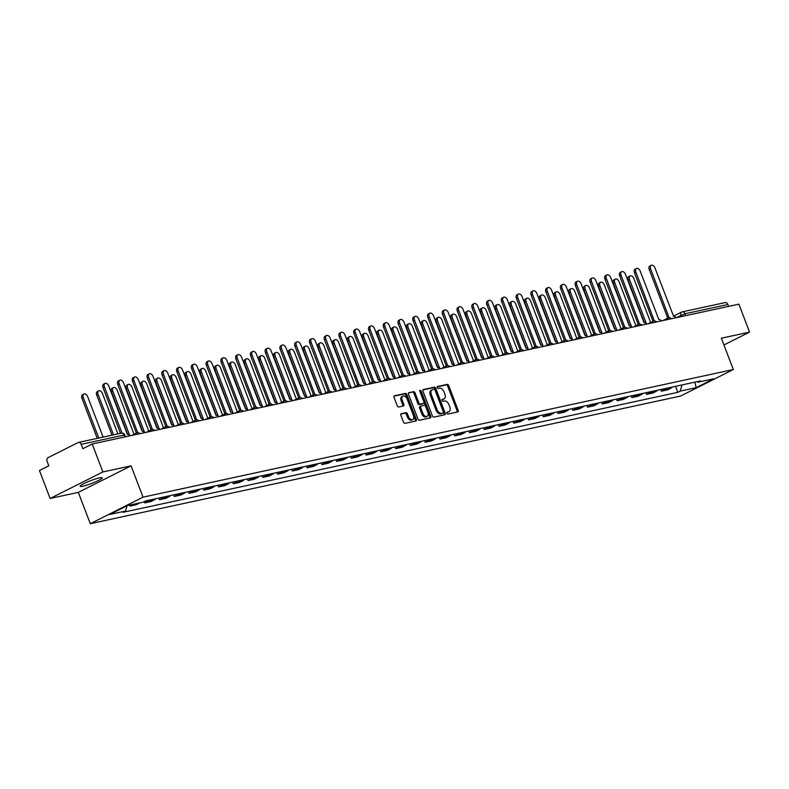 <?xml version="1.0" encoding="UTF-8"?>
<svg xmlns="http://www.w3.org/2000/svg" width="789" height="789" viewBox="0 0 789 789"><rect width="100%" height="100%" fill="white"/><g stroke="black" fill="none" stroke-linecap="round" stroke-linejoin="round"><path stroke-width="1.18" d="M446.89 413.258A1.045 0.651 63.3 0 0 447.915 414.087L457.778 411.947A1.489 0.937 63.3 0 0 457.926 411.897A1.489 0.937 63.3 0 0 458.182 410.369L448.704 385.555A1.489 0.937 63.3 0 0 447.255 384.371L437.382 386.511A1.045 0.651 63.3 0 0 438.122 388.444L439.394 388.168A4.764 2.978 63.3 0 1 444.059 391.936L444.848 393.997A4.764 2.978 63.3 0 1 444.01 398.899A4.764 2.978 63.3 0 1 443.556 399.056L442.284 399.333A1.045 0.651 63.3 0 0 443.014 401.266L444.296 400.99A4.764 2.978 63.3 0 1 448.951 404.757L449.74 406.828A4.764 2.978 63.3 0 1 448.911 411.72A4.764 2.978 63.3 0 1 448.458 411.878L447.176 412.154A1.045 0.651 63.3 0 0 446.89 413.258M82.934 486.182A11.815 1.47 159.1 0 0 95.361 481.921A11.815 1.47 159.1 0 0 102.215 477.828A11.815 1.47 159.1 0 0 99.394 477.897A11.815 1.47 159.1 0 0 86.977 482.158A11.815 1.47 159.1 0 0 80.123 486.261A11.815 1.47 159.1 0 0 82.934 486.182M401.266 413.653A1.489 0.937 63.3 0 0 401.128 413.702A1.489 0.937 63.3 0 0 400.861 415.231L403.524 422.194A1.489 0.937 63.3 0 0 404.974 423.368L415.941 421.001A1.489 0.937 63.3 0 0 416.079 420.951A1.489 0.937 63.3 0 0 416.345 419.423L406.868 394.599A1.489 0.937 63.3 0 0 405.408 393.425L394.451 395.792A1.489 0.937 63.3 0 0 394.303 395.841A1.489 0.937 63.3 0 0 394.046 397.37L397.262 405.783A1.489 0.937 63.3 0 0 398.711 406.966L403.406 405.95A1.489 0.937 63.3 0 0 403.544 405.901A1.489 0.937 63.3 0 0 403.81 404.372L402.212 400.201A3.975 2.495 63.3 0 1 402.913 396.108A3.975 2.495 63.3 0 1 407.183 399.126L413.426 415.458A3.975 2.495 63.3 0 1 412.726 419.551A3.975 2.495 63.3 0 1 408.455 416.533L407.41 413.811A1.489 0.937 63.3 0 0 405.96 412.637L400.999 413.781M143.036 497.169L131.082 465.845L102.876 471.95L92.205 444L738.879 304.15L749.55 332.11L721.353 338.205L733.316 369.528L143.036 497.169L90.281 523.699L680.562 396.058L733.316 369.528M432.411 415.941A1.489 0.937 63.3 0 0 433.861 417.125L444.828 414.758A1.489 0.937 63.3 0 0 444.966 414.698A1.489 0.937 63.3 0 0 445.223 413.17L435.755 388.356A1.489 0.937 63.3 0 0 434.295 387.182L423.338 389.549A1.489 0.937 63.3 0 0 423.19 389.598A1.489 0.937 63.3 0 0 422.934 391.127L432.411 415.941M430.38 417.874L419.423 420.251A1.489 0.937 63.3 0 1 417.963 419.067L408.485 394.253A1.489 0.937 63.3 0 1 408.751 392.725A1.489 0.937 63.3 0 1 408.889 392.675L413.584 391.66A1.489 0.937 63.3 0 1 415.034 392.833L418.88 402.903A1.489 0.937 63.3 0 0 420.34 404.076L423.446 403.406A1.489 0.937 63.3 0 0 423.594 403.357A1.489 0.937 63.3 0 0 423.851 401.828L419.847 391.344A1.045 0.651 63.3 0 1 421.148 391.068L430.784 416.296A1.489 0.937 63.3 0 1 430.528 417.825A1.489 0.937 63.3 0 1 430.38 417.874M102.876 471.95L50.121 498.47L39.45 470.52L48.79 465.826L47.123 461.476A3.028 2.328 -102.2 0 1 48.159 457.6L78.022 442.59A3.028 2.328 -102.2 0 1 78.456 442.432L121.319 433.171A3.028 2.328 77.8 0 1 124.07 435.064L81.208 444.335A3.028 2.328 -102.2 0 0 78.456 442.432M50.121 498.47L78.318 492.375L90.281 523.699M92.205 444L82.865 448.694L81.208 444.335M724.696 302.749A3.028 2.328 77.8 0 1 725.121 302.591A3.028 2.328 77.8 0 1 727.872 304.495L685.01 313.766L676.025 317.74A3.028 1.903 63.3 0 0 673.609 316.369L654.959 267.944A3.481 2.18 63.3 0 0 651.221 265.301A3.481 2.18 63.3 0 0 650.609 268.881L668.973 317.375A3.028 1.903 63.3 0 0 668.687 317.474A3.028 1.903 63.3 0 0 668.145 317.987M728.592 306.379L727.872 304.495M723.937 344.98L749.55 332.11M666.074 388.375A6.973 5.365 77.8 0 1 664.594 389.559L670.837 388.208A6.973 5.365 -102.2 0 0 672.317 387.024M670.837 388.208L667.622 389.825L661.379 391.176L660.748 389.529M664.594 389.559L661.379 391.176M645.984 392.715L646.615 394.372L652.858 393.021L656.083 391.403A6.973 5.365 -102.2 0 0 657.562 390.22M651.31 391.571A6.973 5.365 77.8 0 1 649.84 392.754L646.615 394.372M631.23 395.91L631.851 397.567L638.104 396.216L641.319 394.599A6.973 5.365 -102.2 0 0 642.798 393.405M636.555 394.756A6.973 5.365 77.8 0 1 635.076 395.94L631.851 397.567M616.465 399.106L617.097 400.753L623.34 399.402L626.555 397.784A6.973 5.365 -102.2 0 0 628.034 396.601M621.791 397.952A6.973 5.365 77.8 0 1 620.312 399.135L617.097 400.753M601.701 402.291L602.332 403.948L608.575 402.597L611.8 400.98A6.973 5.365 -102.2 0 0 613.27 399.796M607.027 401.147A6.973 5.365 77.8 0 1 605.548 402.331L602.332 403.948M586.937 405.487L587.568 407.144L593.821 405.793L597.036 404.175A6.973 5.365 -102.2 0 0 598.516 402.982M592.263 404.333A6.973 5.365 77.8 0 1 590.793 405.516L587.568 407.144M572.183 408.682L572.814 410.329L579.057 408.978L582.272 407.361A6.973 5.365 -102.2 0 0 583.752 406.177M577.509 407.528A6.973 5.365 77.8 0 1 576.029 408.712L572.814 410.329M557.419 411.868L558.05 413.525L564.293 412.174L567.508 410.556A6.973 5.365 -102.2 0 0 568.987 409.373M562.744 410.724A6.973 5.365 77.8 0 1 561.265 411.907L558.05 413.525M542.654 415.063L543.286 416.72L549.529 415.369L552.754 413.752A6.973 5.365 -102.2 0 0 554.223 412.558M547.98 413.909A6.973 5.365 77.8 0 1 546.501 415.093L543.286 416.72M527.89 418.259L528.522 419.906L534.774 418.555L537.99 416.937A6.973 5.365 -102.2 0 0 539.469 415.754M533.216 417.105A6.973 5.365 77.8 0 1 531.747 418.288L528.522 419.906M513.136 421.454L513.767 423.101L520.01 421.75L523.225 420.133A6.973 5.365 -102.2 0 0 524.705 418.949M518.462 420.3A6.973 5.365 77.8 0 1 516.982 421.484L513.767 423.101M498.372 424.64L499.003 426.297L505.246 424.946L508.461 423.328A6.973 5.365 -102.2 0 0 509.941 422.135M503.698 423.486A6.973 5.365 77.8 0 1 502.218 424.669L499.003 426.297M483.608 427.835L484.239 429.482L490.482 428.131L493.707 426.514A6.973 5.365 -102.2 0 0 495.176 425.33M488.933 426.681A6.973 5.365 77.8 0 1 487.454 427.865L484.239 429.482M468.844 431.031L469.475 432.678L475.728 431.327L478.943 429.709A6.973 5.365 -102.2 0 0 480.422 428.526M474.179 429.877A6.973 5.365 77.8 0 1 472.7 431.06L469.475 432.678M454.089 434.216L454.72 435.873L460.963 434.522L464.179 432.905A6.973 5.365 -102.2 0 0 465.658 431.711M459.415 433.062A6.973 5.365 77.8 0 1 457.936 434.256L454.72 435.873M439.325 437.412L439.956 439.059L446.199 437.708L449.414 436.09A6.973 5.365 -102.2 0 0 450.894 434.907M444.651 436.258A6.973 5.365 77.8 0 1 443.171 437.441L439.956 439.059M424.561 440.607L425.192 442.254L431.435 440.903L434.66 439.286A6.973 5.365 -102.2 0 0 436.139 438.102M429.887 439.453A6.973 5.365 77.8 0 1 428.407 440.637L425.192 442.254M409.797 443.793L410.428 445.45L416.681 444.099L419.896 442.481A6.973 5.365 -102.2 0 0 421.375 441.288M415.132 442.639A6.973 5.365 77.8 0 1 413.653 443.832L410.428 445.45M395.042 446.988L395.674 448.635L401.917 447.284L405.132 445.667A6.973 5.365 -102.2 0 0 406.611 444.483M400.368 445.834A6.973 5.365 77.8 0 1 398.889 447.018L395.674 448.635M380.278 450.184L380.909 451.831L387.152 450.48L390.368 448.862A6.973 5.365 -102.2 0 0 391.847 447.679M385.604 449.03A6.973 5.365 77.8 0 1 384.125 450.213L380.909 451.831M365.514 453.369L366.145 455.026L372.388 453.675L375.613 452.058A6.973 5.365 -102.2 0 0 377.093 450.864M370.84 452.215A6.973 5.365 77.8 0 1 369.36 453.409L366.145 455.026M350.76 456.565L351.381 458.212L357.634 456.861L360.849 455.243A6.973 5.365 -102.2 0 0 362.329 454.06M356.086 455.411A6.973 5.365 77.8 0 1 354.606 456.594L351.381 458.212M335.996 459.76L336.627 461.407L342.87 460.056L346.085 458.439A6.973 5.365 -102.2 0 0 347.564 457.255M341.321 458.606A6.973 5.365 77.8 0 1 339.842 459.79L336.627 461.407M321.231 462.946L321.863 464.603L328.106 463.251L331.331 461.634A6.973 5.365 -102.2 0 0 332.8 460.441M326.557 461.792A6.973 5.365 77.8 0 1 325.078 462.985L321.863 464.603M306.467 466.141L307.099 467.788L313.341 466.437L316.567 464.82A6.973 5.365 -102.2 0 0 318.046 463.636M311.793 464.987A6.973 5.365 77.8 0 1 310.324 466.171L307.099 467.788M291.713 469.337L292.344 470.984L298.587 469.633L301.802 468.015A6.973 5.365 -102.2 0 0 303.282 466.832M297.039 468.183A6.973 5.365 77.8 0 1 295.559 469.366L292.344 470.984M276.949 472.522L277.58 474.179L283.823 472.828L287.038 471.211A6.973 5.365 -102.2 0 0 288.518 470.027M282.275 471.368A6.973 5.365 77.8 0 1 280.795 472.562L277.58 474.179M262.185 475.718L262.816 477.365L269.059 476.014L272.284 474.396A6.973 5.365 -102.2 0 0 273.753 473.213M267.51 474.564A6.973 5.365 77.8 0 1 266.031 475.747L262.816 477.365M247.421 478.913L248.052 480.56L254.305 479.209L257.52 477.592A6.973 5.365 -102.2 0 0 258.999 476.408M252.746 477.759A6.973 5.365 77.8 0 1 251.277 478.943L248.052 480.56M232.666 482.099L233.297 483.756L239.54 482.404L242.756 480.787A6.973 5.365 -102.2 0 0 244.235 479.604M237.992 480.945A6.973 5.365 77.8 0 1 236.513 482.138L233.297 483.756M217.902 485.294L218.533 486.941L224.776 485.59L227.991 483.973A6.973 5.365 -102.2 0 0 229.471 482.789M223.228 484.14A6.973 5.365 77.8 0 1 221.748 485.324L218.533 486.941M203.138 488.49L203.769 490.137L210.012 488.786L213.237 487.168A6.973 5.365 -102.2 0 0 214.707 485.985M208.464 487.336A6.973 5.365 77.8 0 1 206.984 488.519L203.769 490.137M188.374 491.675L189.005 493.332L195.258 491.981L198.473 490.363A6.973 5.365 -102.2 0 0 199.952 489.18M193.7 490.521A6.973 5.365 77.8 0 1 192.23 491.715L189.005 493.332M173.619 494.871L174.251 496.518L180.494 495.167L183.709 493.549A6.973 5.365 -102.2 0 0 185.188 492.366M178.945 493.717A6.973 5.365 77.8 0 1 177.466 494.9L174.251 496.518M158.855 498.066L159.486 499.713L165.729 498.362L168.945 496.745A6.973 5.365 -102.2 0 0 170.424 495.561M164.181 496.912A6.973 5.365 77.8 0 1 162.702 498.096L159.486 499.713M144.249 501.666L144.722 502.909L150.965 501.557L154.19 499.94A6.973 5.365 -102.2 0 0 155.67 498.756M149.417 500.098A6.973 5.365 77.8 0 1 147.938 501.291L144.722 502.909M129.583 505.098L129.958 506.094L136.211 504.743L139.426 503.126A6.973 5.365 -102.2 0 0 139.85 502.879M133.607 504.23A6.973 5.365 77.8 0 1 133.183 504.477L129.958 506.094M697.081 381.669L698.009 382.182L713.907 378.74L696.184 387.655L680.286 391.097L681.933 384.943M126.999 505.779L125.589 511.045L123.104 512.298L677.8 392.34L680.286 391.097M125.589 511.045L109.691 514.487L127.414 505.571L143.312 502.129L145.797 500.887L700.484 380.929L698.009 382.182M131.082 465.845L78.318 492.375M675.512 386.334L677.8 392.34M696.184 387.655L694.823 382.162M446.821 412.529L447.402 412.41A4.764 2.978 63.3 0 0 447.856 412.252L448.911 411.72M444.01 398.899L442.954 399.431A4.764 2.978 63.3 0 1 442.501 399.589L441.929 399.707M457.176 412.085A1.489 0.937 63.3 0 0 457.127 410.901L447.649 386.087A1.489 0.937 63.3 0 0 446.199 384.904L437.037 386.886M444.227 414.886A1.489 0.937 63.3 0 0 444.168 413.702L434.7 388.888A1.489 0.937 63.3 0 0 433.24 387.705L422.884 389.953M443.063 413.041A1.045 0.651 63.3 0 0 443.349 411.937L435.025 390.151A1.045 0.651 63.3 0 0 434.009 389.332L432.668 389.618A4.764 2.978 63.3 0 0 432.214 389.776A4.764 2.978 63.3 0 0 431.376 394.678L437.067 409.57A4.764 2.978 63.3 0 0 441.722 413.337L443.063 413.041L442.008 413.574A1.045 0.651 63.3 0 0 442.195 413.475M431.613 390.151A4.764 2.978 63.3 0 0 431.159 390.308A4.764 2.978 63.3 0 0 430.321 395.21L431.376 394.678M442.008 413.574L440.666 413.87A4.764 2.978 63.3 0 1 436.011 410.093L430.321 395.21M408.436 393.07L413.584 391.66M422.657 403.8A1.489 0.937 63.3 0 1 422.539 403.889A1.489 0.937 63.3 0 1 422.391 403.938L419.284 404.609A1.489 0.937 63.3 0 1 417.825 403.426L413.978 393.366A1.489 0.937 63.3 0 0 412.529 392.192M429.778 418.002A1.489 0.937 63.3 0 0 429.729 416.829L420.093 391.6A1.045 0.651 63.3 0 0 419.768 391.078M422.865 413.347A3.975 2.495 63.3 0 0 427.145 416.365A3.975 2.495 63.3 0 0 427.835 412.272L425.636 406.513A1.489 0.937 63.3 0 0 424.186 405.339L421.07 406.01A1.489 0.937 63.3 0 0 420.931 406.059A1.489 0.937 63.3 0 0 420.675 407.588L422.865 413.347L421.809 413.87A3.975 2.495 63.3 0 0 426.09 416.888L427.145 416.365M420.803 406.138L420.014 406.542A1.489 0.937 63.3 0 0 419.876 406.591A1.489 0.937 63.3 0 0 419.62 408.12L420.675 407.588M421.809 413.87L419.62 408.12M412.726 419.551L411.671 420.083A3.975 2.495 63.3 0 1 407.4 417.065L406.355 414.343A1.489 0.937 63.3 0 0 404.905 413.17L400.812 414.047M402.913 396.108L401.857 396.64A3.975 2.495 63.3 0 0 401.157 400.733L402.212 400.201M402.804 406.079A1.489 0.937 63.3 0 0 402.755 404.895L401.157 400.733M415.339 421.129A1.489 0.937 63.3 0 0 415.29 419.955L405.812 395.131A1.489 0.937 63.3 0 0 404.353 393.958L393.997 396.196M650.659 322.533L633.863 278.556A3.481 2.18 63.3 0 0 630.115 275.913A3.481 2.18 63.3 0 0 629.504 279.493L646.546 324.121M644.376 322.731L628.133 280.184A3.481 2.18 -116.7 0 1 628.744 276.604L630.115 275.913M666.794 318.648A3.028 1.903 -116.7 0 1 667.307 318.164A3.028 1.903 -116.7 0 1 667.602 318.066M667.711 317.967L649.239 269.572A3.481 2.18 -116.7 0 1 649.85 265.992L651.221 265.301M635.895 325.729L619.099 281.742A3.481 2.18 63.3 0 0 615.351 279.099A3.481 2.18 63.3 0 0 614.749 282.689L631.782 327.307M629.622 325.916L613.369 283.379A3.481 2.18 -116.7 0 1 613.98 279.789L615.351 279.099M621.13 328.914L604.335 284.937A3.481 2.18 63.3 0 0 600.597 282.294A3.481 2.18 63.3 0 0 599.985 285.874L617.028 330.502M614.858 329.112L598.614 286.565A3.481 2.18 -116.7 0 1 599.226 282.985L600.597 282.294M661.271 320.936A3.028 1.903 63.3 0 0 658.845 319.565L640.204 271.13A3.481 2.18 63.3 0 0 636.457 268.487A3.481 2.18 63.3 0 0 635.845 272.077L654.209 320.571A3.028 1.903 63.3 0 0 653.923 320.669A3.028 1.903 63.3 0 0 653.391 321.182M652.03 321.843A3.028 1.903 -116.7 0 1 652.552 321.36A3.028 1.903 -116.7 0 1 652.838 321.261M652.957 321.153L634.474 272.767A3.481 2.18 -116.7 0 1 635.086 269.177L636.457 268.487M646.507 324.131A3.028 1.903 63.3 0 0 644.08 322.76L625.44 274.325A3.481 2.18 63.3 0 0 621.693 271.682A3.481 2.18 63.3 0 0 621.081 275.272L639.445 323.756A3.028 1.903 63.3 0 0 639.159 323.865A3.028 1.903 63.3 0 0 638.626 324.368M637.275 325.029A3.028 1.903 -116.7 0 1 637.788 324.545A3.028 1.903 -116.7 0 1 638.074 324.447M638.193 324.348L619.71 275.963A3.481 2.18 -116.7 0 1 620.322 272.373L621.693 271.682M606.366 332.11L589.57 288.133A3.481 2.18 63.3 0 0 585.832 285.49A3.481 2.18 63.3 0 0 585.221 289.07L602.263 333.698M600.094 332.307L583.85 289.76A3.481 2.18 -116.7 0 1 584.462 286.18L585.832 285.49M591.612 335.305L574.816 291.319A3.481 2.18 63.3 0 0 571.068 288.675A3.481 2.18 63.3 0 0 570.457 292.265L587.499 336.883M585.33 335.493L569.086 292.956A3.481 2.18 -116.7 0 1 569.697 289.366L571.068 288.675M576.848 338.491L560.052 294.514A3.481 2.18 63.3 0 0 556.314 291.871A3.481 2.18 63.3 0 0 555.703 295.451L572.735 340.079M570.575 338.688L554.332 296.141A3.481 2.18 -116.7 0 1 554.933 292.561L556.314 291.871M631.742 327.317A3.028 1.903 63.3 0 0 629.326 325.946L610.676 277.521A3.481 2.18 63.3 0 0 606.938 274.878A3.481 2.18 63.3 0 0 606.327 278.458L624.691 326.952A3.028 1.903 63.3 0 0 624.395 327.05A3.028 1.903 63.3 0 0 623.862 327.563A3.028 1.903 -116.7 0 0 623.566 327.691L618.704 330.137M622.511 328.224A3.028 1.903 -116.7 0 1 623.024 327.741A3.028 1.903 -116.7 0 1 623.32 327.642M623.428 327.543L604.956 279.148A3.481 2.18 -116.7 0 1 605.567 275.568L606.938 274.878M616.988 330.512A3.028 1.903 63.3 0 0 614.562 329.141L595.912 280.706A3.481 2.18 63.3 0 0 592.174 278.063A3.481 2.18 63.3 0 0 591.563 281.653L609.927 330.147A3.028 1.903 63.3 0 0 609.641 330.246A3.028 1.903 63.3 0 0 609.108 330.759M607.747 331.419A3.028 1.903 -116.7 0 1 608.27 330.936A3.028 1.903 -116.7 0 1 608.556 330.838M608.664 330.729L590.192 282.344A3.481 2.18 -116.7 0 1 590.803 278.754L592.174 278.063M602.224 333.708A3.028 1.903 63.3 0 0 599.798 332.337L581.158 283.902A3.481 2.18 63.3 0 0 577.41 281.259A3.481 2.18 63.3 0 0 576.798 284.849L595.162 333.333A3.028 1.903 63.3 0 0 594.876 333.441A3.028 1.903 63.3 0 0 594.344 333.944M592.983 334.605A3.028 1.903 -116.7 0 1 593.506 334.122A3.028 1.903 -116.7 0 1 593.792 334.023M593.91 333.925L575.428 285.539A3.481 2.18 -116.7 0 1 576.039 281.949L577.41 281.259M562.084 341.686L545.288 297.709A3.481 2.18 63.3 0 0 541.55 295.066A3.481 2.18 63.3 0 0 540.938 298.646L557.981 343.274M555.811 341.884L539.568 299.337A3.481 2.18 -116.7 0 1 540.179 295.757L541.55 295.066M587.46 336.893A3.028 1.903 63.3 0 0 585.043 335.522L566.394 287.097A3.481 2.18 63.3 0 0 562.646 284.454A3.481 2.18 63.3 0 0 562.034 288.034L580.398 336.528A3.028 1.903 63.3 0 0 580.112 336.627A3.028 1.903 63.3 0 0 579.58 337.14A3.028 1.903 -116.7 0 0 579.284 337.268L574.412 339.714M578.229 337.8A3.028 1.903 -116.7 0 1 578.741 337.317A3.028 1.903 -116.7 0 1 579.027 337.219M579.146 337.12L560.663 288.725A3.481 2.18 -116.7 0 1 561.275 285.145L562.646 284.454M547.319 344.882L530.524 300.895A3.481 2.18 63.3 0 0 526.786 298.252A3.481 2.18 63.3 0 0 526.174 301.842L543.217 346.46M541.047 345.069L524.803 302.532A3.481 2.18 -116.7 0 1 525.415 298.942L526.786 298.252M572.696 340.089A3.028 1.903 63.3 0 0 570.279 338.718L551.629 290.283A3.481 2.18 63.3 0 0 547.891 287.64A3.481 2.18 63.3 0 0 547.28 291.23L565.644 339.724A3.028 1.903 63.3 0 0 565.348 339.822A3.028 1.903 63.3 0 0 564.816 340.335A3.028 1.903 -116.7 0 0 564.52 340.463L559.657 342.909M563.464 340.996A3.028 1.903 -116.7 0 1 563.977 340.513A3.028 1.903 -116.7 0 1 564.273 340.414M564.382 340.306L545.909 291.92A3.481 2.18 -116.7 0 1 546.521 288.33L547.891 287.64M532.565 348.067L515.769 304.09A3.481 2.18 63.3 0 0 512.022 301.447A3.481 2.18 63.3 0 0 511.41 305.027L528.452 349.655A3.028 1.903 63.3 0 0 525.997 348.294L507.347 299.869A3.481 2.18 63.3 0 0 503.599 297.226A3.481 2.18 63.3 0 0 502.997 300.806L521.351 349.3A3.028 1.903 63.3 0 0 521.065 349.399A3.028 1.903 63.3 0 0 520.533 349.912A3.028 1.903 -116.7 0 0 520.237 350.04L515.365 352.486M526.283 348.265L510.039 305.718A3.481 2.18 -116.7 0 1 510.651 302.138L512.022 301.447M557.941 343.284A3.028 1.903 63.3 0 0 555.515 341.913L536.865 293.478A3.481 2.18 63.3 0 0 533.127 290.835A3.481 2.18 63.3 0 0 532.516 294.425L550.88 342.909A3.028 1.903 63.3 0 0 550.594 343.018A3.028 1.903 63.3 0 0 550.061 343.521M548.7 344.182A3.028 1.903 -116.7 0 1 549.223 343.698A3.028 1.903 -116.7 0 1 549.509 343.6M549.627 343.501L531.145 295.116A3.481 2.18 -116.7 0 1 531.756 291.526L533.127 290.835M517.801 351.263L501.005 307.286A3.481 2.18 63.3 0 0 497.267 304.643A3.481 2.18 63.3 0 0 496.656 308.223L513.688 352.851M511.528 351.46L495.285 308.913A3.481 2.18 -116.7 0 1 495.887 305.333L497.267 304.643M543.177 346.47A3.028 1.903 63.3 0 0 540.751 345.099L522.111 296.674A3.481 2.18 63.3 0 0 518.363 294.031A3.481 2.18 63.3 0 0 517.752 297.611L536.116 346.105A3.028 1.903 63.3 0 0 535.83 346.203A3.028 1.903 63.3 0 0 535.297 346.716M533.946 347.377A3.028 1.903 -116.7 0 1 534.459 346.894A3.028 1.903 -116.7 0 1 534.745 346.795M534.863 346.696L516.381 298.301A3.481 2.18 -116.7 0 1 516.992 294.721L518.363 294.031M503.037 354.458L486.241 310.471A3.481 2.18 63.3 0 0 482.503 307.828A3.481 2.18 63.3 0 0 481.892 311.418L498.934 356.036M496.764 354.646L480.521 312.109A3.481 2.18 -116.7 0 1 481.132 308.519L482.503 307.828M488.273 357.644L471.487 313.667A3.481 2.18 63.3 0 0 467.739 311.024A3.481 2.18 63.3 0 0 467.127 314.614L484.17 359.232A3.028 1.903 63.3 0 0 481.704 357.871L463.064 309.446A3.481 2.18 63.3 0 0 459.316 306.803A3.481 2.18 63.3 0 0 458.705 310.383L477.069 358.877A3.028 1.903 63.3 0 0 476.783 358.975A3.028 1.903 63.3 0 0 476.25 359.488M482 357.841L465.757 315.294A3.481 2.18 -116.7 0 1 466.368 311.714L467.739 311.024M473.518 360.839L456.723 316.862A3.481 2.18 63.3 0 0 452.975 314.219A3.481 2.18 63.3 0 0 452.363 317.799L469.406 362.427M467.246 361.037L450.992 318.49A3.481 2.18 -116.7 0 1 451.604 314.91L452.975 314.219M458.754 364.035L441.958 320.048A3.481 2.18 63.3 0 0 438.22 317.405A3.481 2.18 63.3 0 0 437.609 320.995L454.642 365.623M452.482 364.222L436.238 321.685A3.481 2.18 -116.7 0 1 436.85 318.095L438.22 317.405M443.99 367.23L427.194 323.243A3.481 2.18 63.3 0 0 423.456 320.6A3.481 2.18 63.3 0 0 422.845 324.19L439.887 368.808A3.028 1.903 63.3 0 0 437.422 367.447L418.772 319.022A3.481 2.18 63.3 0 0 415.034 316.379A3.481 2.18 63.3 0 0 414.422 319.959L432.786 368.453A3.028 1.903 63.3 0 0 432.5 368.552A3.028 1.903 63.3 0 0 431.968 369.065M437.717 367.418L421.474 324.871A3.481 2.18 -116.7 0 1 422.085 321.291L423.456 320.6M429.226 370.416L412.44 326.439A3.481 2.18 63.3 0 0 408.692 323.796A3.481 2.18 63.3 0 0 408.081 327.376L425.123 372.004M422.953 370.613L406.71 328.066A3.481 2.18 -116.7 0 1 407.321 324.486L408.692 323.796M519.182 350.572A3.028 1.903 -116.7 0 1 519.695 350.089A3.028 1.903 -116.7 0 1 519.981 349.991M520.099 349.882L501.617 301.497A3.481 2.18 -116.7 0 1 502.228 297.907L503.599 297.226M513.649 352.861A3.028 1.903 63.3 0 0 511.233 351.49L492.583 303.055A3.481 2.18 63.3 0 0 488.845 300.412A3.481 2.18 63.3 0 0 488.233 304.002L506.597 352.486A3.028 1.903 63.3 0 0 506.301 352.594A3.028 1.903 63.3 0 0 505.769 353.097M504.418 353.758A3.028 1.903 -116.7 0 1 504.93 353.285A3.028 1.903 -116.7 0 1 505.226 353.176M505.335 353.077L486.862 304.692A3.481 2.18 -116.7 0 1 487.474 301.102L488.845 300.412M498.895 356.046A3.028 1.903 63.3 0 0 496.468 354.675L477.818 306.25A3.481 2.18 63.3 0 0 474.081 303.607A3.481 2.18 63.3 0 0 473.469 307.187L491.833 355.681A3.028 1.903 63.3 0 0 491.547 355.78A3.028 1.903 63.3 0 0 491.014 356.293M489.653 356.953A3.028 1.903 -116.7 0 1 490.176 356.47A3.028 1.903 -116.7 0 1 490.462 356.372M490.58 356.273L472.098 307.878A3.481 2.18 -116.7 0 1 472.71 304.298L474.081 303.607M474.899 360.149A3.028 1.903 -116.7 0 1 475.412 359.666A3.028 1.903 -116.7 0 1 475.698 359.567M475.816 359.459L457.334 311.073A3.481 2.18 -116.7 0 1 457.945 307.483L459.316 306.803M469.366 362.437A3.028 1.903 63.3 0 0 466.95 361.066L448.3 312.631A3.481 2.18 63.3 0 0 444.552 309.988A3.481 2.18 63.3 0 0 443.951 313.578L462.305 362.062A3.028 1.903 63.3 0 0 462.019 362.171A3.028 1.903 63.3 0 0 461.486 362.674A3.028 1.903 -116.7 0 0 461.19 362.812L456.328 365.258M460.135 363.334A3.028 1.903 -116.7 0 1 460.648 362.861A3.028 1.903 -116.7 0 1 460.934 362.753M461.052 362.654L442.58 314.269A3.481 2.18 -116.7 0 1 443.181 310.679L444.552 309.988M454.602 365.623A3.028 1.903 63.3 0 0 452.186 364.252L433.536 315.827A3.481 2.18 63.3 0 0 429.798 313.184A3.481 2.18 63.3 0 0 429.186 316.764L447.55 365.258A3.028 1.903 63.3 0 0 447.255 365.356A3.028 1.903 63.3 0 0 446.722 365.869M445.371 366.53A3.028 1.903 -116.7 0 1 445.884 366.047A3.028 1.903 -116.7 0 1 446.179 365.948M446.288 365.849L427.816 317.454A3.481 2.18 -116.7 0 1 428.427 313.874L429.798 313.184M414.472 373.611L397.676 329.624A3.481 2.18 63.3 0 0 393.928 326.981A3.481 2.18 63.3 0 0 393.317 330.571L410.359 375.199M408.199 373.799L391.946 331.262A3.481 2.18 -116.7 0 1 392.557 327.672L393.928 326.981M430.607 369.725A3.028 1.903 -116.7 0 1 431.129 369.242A3.028 1.903 -116.7 0 1 431.415 369.144M431.534 369.035L413.051 320.65A3.481 2.18 -116.7 0 1 413.663 317.06L415.034 316.379M399.707 376.807L382.912 332.82A3.481 2.18 63.3 0 0 379.174 330.177A3.481 2.18 63.3 0 0 378.562 333.767L395.605 378.385M393.435 376.994L377.191 334.447A3.481 2.18 -116.7 0 1 377.803 330.867L379.174 330.177M425.084 372.013A3.028 1.903 63.3 0 0 422.657 370.643L404.017 322.208A3.481 2.18 63.3 0 0 400.27 319.565A3.481 2.18 63.3 0 0 399.658 323.155L418.022 371.639A3.028 1.903 63.3 0 0 417.736 371.747A3.028 1.903 63.3 0 0 417.203 372.25A3.028 1.903 -116.7 0 0 416.908 372.388L412.036 374.834M415.852 372.921A3.028 1.903 -116.7 0 1 416.365 372.438A3.028 1.903 -116.7 0 1 416.651 372.329M416.77 372.23L398.287 323.845A3.481 2.18 -116.7 0 1 398.899 320.255L400.27 319.565M384.943 379.992L368.147 336.015A3.481 2.18 63.3 0 0 364.41 333.372A3.481 2.18 63.3 0 0 363.798 336.952L380.84 381.58M378.671 380.19L362.427 337.643A3.481 2.18 -116.7 0 1 363.039 334.063L364.41 333.372M410.319 375.199A3.028 1.903 63.3 0 0 407.903 373.828L389.253 325.403A3.481 2.18 63.3 0 0 385.515 322.76A3.481 2.18 63.3 0 0 384.904 326.34L403.268 374.834A3.028 1.903 63.3 0 0 402.972 374.933A3.028 1.903 63.3 0 0 402.439 375.446A3.028 1.903 -116.7 0 0 402.143 375.574L397.281 378.02M401.088 376.106A3.028 1.903 -116.7 0 1 401.601 375.623A3.028 1.903 -116.7 0 1 401.887 375.525M402.005 375.426L383.533 327.031A3.481 2.18 -116.7 0 1 384.135 323.451L385.515 322.76M370.179 383.188L353.393 339.201A3.481 2.18 63.3 0 0 349.645 336.558A3.481 2.18 63.3 0 0 349.034 340.148L366.076 384.776M363.907 383.375L347.663 340.838A3.481 2.18 -116.7 0 1 348.274 337.248L349.645 336.558M395.555 378.395A3.028 1.903 63.3 0 0 393.139 377.024L374.489 328.599A3.481 2.18 63.3 0 0 370.751 325.956A3.481 2.18 63.3 0 0 370.14 329.536L388.504 378.03A3.028 1.903 63.3 0 0 388.218 378.128A3.028 1.903 63.3 0 0 387.675 378.641M386.324 379.302A3.028 1.903 -116.7 0 1 386.837 378.819A3.028 1.903 -116.7 0 1 387.133 378.72M387.241 378.612L368.769 330.226A3.481 2.18 -116.7 0 1 369.38 326.636L370.751 325.956M355.425 386.383L338.629 342.396A3.481 2.18 63.3 0 0 334.881 339.753A3.481 2.18 63.3 0 0 334.28 343.343L351.312 387.961M349.152 386.571L332.899 344.024A3.481 2.18 -116.7 0 1 333.51 340.444L334.881 339.753M380.801 381.59A3.028 1.903 63.3 0 0 378.375 380.219L359.735 331.784A3.481 2.18 63.3 0 0 355.987 329.141A3.481 2.18 63.3 0 0 355.375 332.731L373.739 381.215A3.028 1.903 63.3 0 0 373.453 381.324A3.028 1.903 63.3 0 0 372.921 381.827M371.56 382.497A3.028 1.903 -116.7 0 1 372.083 382.014A3.028 1.903 -116.7 0 1 372.369 381.906M372.487 381.807L354.005 333.422A3.481 2.18 -116.7 0 1 354.616 329.832L355.987 329.141M340.661 389.569L323.865 345.592A3.481 2.18 63.3 0 0 320.127 342.949A3.481 2.18 63.3 0 0 319.515 346.529L336.558 391.157M334.388 389.766L318.145 347.219A3.481 2.18 -116.7 0 1 318.756 343.639L320.127 342.949M366.037 384.776A3.028 1.903 63.3 0 0 363.611 383.405L344.971 334.98A3.481 2.18 63.3 0 0 341.223 332.337A3.481 2.18 63.3 0 0 340.611 335.917L358.975 384.411A3.028 1.903 63.3 0 0 358.689 384.509A3.028 1.903 63.3 0 0 358.157 385.022A3.028 1.903 -116.7 0 0 357.861 385.15L352.989 387.596M356.806 385.683A3.028 1.903 -116.7 0 1 357.318 385.2A3.028 1.903 -116.7 0 1 357.604 385.101M357.723 385.002L339.24 336.607A3.481 2.18 -116.7 0 1 339.852 333.027L341.223 332.337M325.896 392.764L309.101 348.777A3.481 2.18 63.3 0 0 305.363 346.134A3.481 2.18 63.3 0 0 304.751 349.724L321.794 394.352M319.624 392.952L303.38 350.415A3.481 2.18 -116.7 0 1 303.992 346.825L305.363 346.134M351.273 387.971A3.028 1.903 63.3 0 0 348.856 386.6L330.206 338.175A3.481 2.18 63.3 0 0 326.468 335.532A3.481 2.18 63.3 0 0 325.857 339.112L344.221 387.606A3.028 1.903 63.3 0 0 343.925 387.705A3.028 1.903 63.3 0 0 343.393 388.218M342.041 388.878A3.028 1.903 -116.7 0 1 342.554 388.395A3.028 1.903 -116.7 0 1 342.85 388.296M342.959 388.188L324.486 339.803A3.481 2.18 -116.7 0 1 325.098 336.213L326.468 335.532M311.142 395.96L294.346 351.973A3.481 2.18 63.3 0 0 290.599 349.33A3.481 2.18 63.3 0 0 289.987 352.92L307.029 397.538M304.86 396.147L288.616 353.6A3.481 2.18 -116.7 0 1 289.228 350.02L290.599 349.33M336.518 391.166A3.028 1.903 63.3 0 0 334.092 389.796L315.442 341.361A3.481 2.18 63.3 0 0 311.704 338.718A3.481 2.18 63.3 0 0 311.093 342.308L329.457 390.792A3.028 1.903 63.3 0 0 329.171 390.9A3.028 1.903 63.3 0 0 328.628 391.403M327.277 392.074A3.028 1.903 -116.7 0 1 327.79 391.591A3.028 1.903 -116.7 0 1 328.086 391.482M328.194 391.383L309.722 342.998A3.481 2.18 -116.7 0 1 310.333 339.408L311.704 338.718M296.378 399.145L279.582 355.168A3.481 2.18 63.3 0 0 275.834 352.525A3.481 2.18 63.3 0 0 275.233 356.105L292.265 400.733M290.105 399.342L273.852 356.796A3.481 2.18 -116.7 0 1 274.464 353.216L275.834 352.525M321.754 394.352A3.028 1.903 63.3 0 0 319.328 392.981L300.688 344.556A3.481 2.18 63.3 0 0 296.94 341.913A3.481 2.18 63.3 0 0 296.329 345.493L314.693 393.987A3.028 1.903 63.3 0 0 314.407 394.086A3.028 1.903 63.3 0 0 313.874 394.599M312.513 395.259A3.028 1.903 -116.7 0 1 313.036 394.776A3.028 1.903 -116.7 0 1 313.322 394.678M313.44 394.579L294.958 346.184A3.481 2.18 -116.7 0 1 295.569 342.604L296.94 341.913M281.614 402.341L264.818 358.354A3.481 2.18 63.3 0 0 261.08 355.711A3.481 2.18 63.3 0 0 260.469 359.301L277.511 403.929M275.341 402.528L259.098 359.991A3.481 2.18 -116.7 0 1 259.709 356.401L261.08 355.711M306.99 397.548A3.028 1.903 63.3 0 0 304.574 396.177L285.924 347.752A3.481 2.18 63.3 0 0 282.176 345.109A3.481 2.18 63.3 0 0 281.565 348.689L299.928 397.183A3.028 1.903 63.3 0 0 299.642 397.281A3.028 1.903 63.3 0 0 299.11 397.794M297.759 398.455A3.028 1.903 -116.7 0 1 298.272 397.972A3.028 1.903 -116.7 0 1 298.558 397.873M298.676 397.764L280.194 349.379A3.481 2.18 -116.7 0 1 280.805 345.789L282.176 345.109M266.85 405.536L250.054 361.549A3.481 2.18 63.3 0 0 246.316 358.906A3.481 2.18 63.3 0 0 245.704 362.496L262.747 407.114M260.577 405.724L244.334 363.187A3.481 2.18 -116.7 0 1 244.945 359.597L246.316 358.906M292.226 400.743A3.028 1.903 63.3 0 0 289.81 399.372L271.16 350.937A3.481 2.18 63.3 0 0 267.422 348.294A3.481 2.18 63.3 0 0 266.81 351.884L285.174 400.368A3.028 1.903 63.3 0 0 284.878 400.477A3.028 1.903 63.3 0 0 284.346 400.98M282.995 401.65A3.028 1.903 -116.7 0 1 283.507 401.167A3.028 1.903 -116.7 0 1 283.803 401.059M283.912 400.96L265.439 352.575A3.481 2.18 -116.7 0 1 266.051 348.985L267.422 348.294M252.095 408.722L235.3 364.745A3.481 2.18 63.3 0 0 231.552 362.102A3.481 2.18 63.3 0 0 230.94 365.682L247.983 410.31M245.813 408.919L229.569 366.372A3.481 2.18 -116.7 0 1 230.181 362.792L231.552 362.102M277.472 403.929A3.028 1.903 63.3 0 0 275.045 402.558L256.395 354.133A3.481 2.18 63.3 0 0 252.658 351.49A3.481 2.18 63.3 0 0 252.046 355.07L270.41 403.564A3.028 1.903 63.3 0 0 270.124 403.662A3.028 1.903 63.3 0 0 269.591 404.175M268.23 404.836A3.028 1.903 -116.7 0 1 268.753 404.353A3.028 1.903 -116.7 0 1 269.039 404.254M269.148 404.155L250.675 355.76A3.481 2.18 -116.7 0 1 251.287 352.18L252.658 351.49M237.331 411.917L220.535 367.93A3.481 2.18 63.3 0 0 216.797 365.287A3.481 2.18 63.3 0 0 216.186 368.877L233.219 413.505A3.028 1.903 63.3 0 0 230.763 412.134L212.113 363.709A3.481 2.18 63.3 0 0 208.375 361.066A3.481 2.18 63.3 0 0 207.763 364.646L226.127 413.14A3.028 1.903 63.3 0 0 225.832 413.239A3.028 1.903 63.3 0 0 225.299 413.752M231.059 412.105L214.815 369.568A3.481 2.18 -116.7 0 1 215.417 365.978L216.797 365.287M262.707 407.124A3.028 1.903 63.3 0 0 260.281 405.753L241.641 357.328A3.481 2.18 63.3 0 0 237.893 354.685A3.481 2.18 63.3 0 0 237.282 358.265L255.646 406.759A3.028 1.903 63.3 0 0 255.36 406.858A3.028 1.903 63.3 0 0 254.827 407.371M253.466 408.031A3.028 1.903 -116.7 0 1 253.989 407.548A3.028 1.903 -116.7 0 1 254.275 407.449M254.393 407.341L235.911 358.956A3.481 2.18 -116.7 0 1 236.522 355.375L237.893 354.685M222.567 415.113L205.771 371.126A3.481 2.18 63.3 0 0 202.033 368.483A3.481 2.18 63.3 0 0 201.422 372.073L218.464 416.691M216.294 415.3L200.051 372.763A3.481 2.18 -116.7 0 1 200.662 369.173L202.033 368.483M247.943 410.319A3.028 1.903 63.3 0 0 245.527 408.949L226.877 360.514A3.481 2.18 63.3 0 0 223.129 357.871A3.481 2.18 63.3 0 0 222.528 361.461L240.882 409.945A3.028 1.903 63.3 0 0 240.596 410.053A3.028 1.903 63.3 0 0 240.063 410.566A3.028 1.903 -116.7 0 0 239.767 410.694L234.895 413.14M238.712 411.227A3.028 1.903 -116.7 0 1 239.225 410.744A3.028 1.903 -116.7 0 1 239.511 410.635M239.629 410.536L221.147 362.151A3.481 2.18 -116.7 0 1 221.758 358.561L223.129 357.871M207.803 418.298L191.007 374.321A3.481 2.18 63.3 0 0 187.269 371.678A3.481 2.18 63.3 0 0 186.658 375.258L203.7 419.886M201.53 418.495L185.287 375.949A3.481 2.18 -116.7 0 1 185.898 372.369L187.269 371.678M223.948 414.412A3.028 1.903 -116.7 0 1 224.461 413.929A3.028 1.903 -116.7 0 1 224.757 413.831M224.865 413.732L206.393 365.337A3.481 2.18 -116.7 0 1 207.004 361.757L208.375 361.066M193.049 421.494L176.253 377.507A3.481 2.18 63.3 0 0 172.505 374.864A3.481 2.18 63.3 0 0 171.894 378.454L188.936 423.082A3.028 1.903 63.3 0 0 186.48 421.711L167.83 373.286A3.481 2.18 63.3 0 0 164.082 370.643A3.481 2.18 63.3 0 0 163.481 374.223L181.835 422.717A3.028 1.903 63.3 0 0 181.549 422.815A3.028 1.903 63.3 0 0 181.016 423.328A3.028 1.903 -116.7 0 0 180.72 423.456L175.858 425.902M186.766 421.681L170.523 379.144A3.481 2.18 -116.7 0 1 171.134 375.554L172.505 374.864M218.425 416.7A3.028 1.903 63.3 0 0 215.999 415.33L197.349 366.905A3.481 2.18 63.3 0 0 193.611 364.262A3.481 2.18 63.3 0 0 192.999 367.842L211.363 416.336A3.028 1.903 63.3 0 0 211.077 416.434A3.028 1.903 63.3 0 0 210.545 416.947M209.184 417.608A3.028 1.903 -116.7 0 1 209.706 417.125A3.028 1.903 -116.7 0 1 209.992 417.026M210.111 416.917L191.628 368.532A3.481 2.18 -116.7 0 1 192.24 364.952L193.611 364.262M178.284 424.689L161.489 380.702A3.481 2.18 63.3 0 0 157.751 378.059A3.481 2.18 63.3 0 0 157.139 381.649L174.172 426.267M172.012 424.877L155.768 382.34A3.481 2.18 -116.7 0 1 156.38 378.75L157.751 378.059M203.661 419.896A3.028 1.903 63.3 0 0 201.234 418.525L182.594 370.09A3.481 2.18 63.3 0 0 178.847 367.447A3.481 2.18 63.3 0 0 178.235 371.037L196.599 419.521A3.028 1.903 63.3 0 0 196.313 419.63A3.028 1.903 63.3 0 0 195.78 420.142M194.429 420.803A3.028 1.903 -116.7 0 1 194.942 420.32A3.028 1.903 -116.7 0 1 195.228 420.212M195.347 420.113L176.864 371.727A3.481 2.18 -116.7 0 1 177.476 368.138L178.847 367.447M163.52 427.875L146.724 383.898A3.481 2.18 63.3 0 0 142.987 381.255A3.481 2.18 63.3 0 0 142.375 384.835L159.417 429.463M157.248 428.072L141.004 385.525A3.481 2.18 -116.7 0 1 141.616 381.945L142.987 381.255M179.665 423.989A3.028 1.903 -116.7 0 1 180.178 423.506A3.028 1.903 -116.7 0 1 180.464 423.407M180.582 423.308L162.1 374.913A3.481 2.18 -116.7 0 1 162.712 371.333L164.082 370.643M148.756 431.07L131.97 387.083A3.481 2.18 63.3 0 0 128.222 384.44A3.481 2.18 63.3 0 0 127.611 388.03L144.653 432.658A3.028 1.903 63.3 0 0 142.188 431.287L123.548 382.862A3.481 2.18 63.3 0 0 119.8 380.219A3.481 2.18 63.3 0 0 119.188 383.799L137.552 432.293A3.028 1.903 63.3 0 0 137.266 432.392A3.028 1.903 63.3 0 0 136.734 432.905A3.028 1.903 -116.7 0 0 136.428 433.033L131.566 435.479M142.484 431.258L126.24 388.721A3.481 2.18 -116.7 0 1 126.851 385.131L128.222 384.44M174.132 426.277A3.028 1.903 63.3 0 0 171.716 424.906L153.066 376.481A3.481 2.18 63.3 0 0 149.328 373.838A3.481 2.18 63.3 0 0 148.717 377.418L167.081 425.912A3.028 1.903 63.3 0 0 166.785 426.011A3.028 1.903 63.3 0 0 166.252 426.524M164.901 427.184A3.028 1.903 -116.7 0 1 165.414 426.701A3.028 1.903 -116.7 0 1 165.71 426.602M165.818 426.494L147.346 378.109A3.481 2.18 -116.7 0 1 147.957 374.528L149.328 373.838M134.002 434.266L117.206 390.279A3.481 2.18 63.3 0 0 113.458 387.636A3.481 2.18 63.3 0 0 112.847 391.226L129.889 435.844M127.729 434.453L111.476 391.916A3.481 2.18 -116.7 0 1 112.087 388.326L113.458 387.636M159.378 429.472A3.028 1.903 63.3 0 0 156.952 428.102L138.302 379.667A3.481 2.18 63.3 0 0 134.564 377.024A3.481 2.18 63.3 0 0 133.952 380.614L152.316 429.098A3.028 1.903 63.3 0 0 152.03 429.206A3.028 1.903 63.3 0 0 151.498 429.719M150.137 430.38A3.028 1.903 -116.7 0 1 150.66 429.897A3.028 1.903 -116.7 0 1 150.946 429.788M151.064 429.689L132.582 381.304A3.481 2.18 -116.7 0 1 133.193 377.714L134.564 377.024M117.886 433.911L102.442 393.474A3.481 2.18 63.3 0 0 98.704 390.831A3.481 2.18 63.3 0 0 98.092 394.411L113.527 434.847M112.018 435.173L96.722 395.102A3.481 2.18 -116.7 0 1 97.333 391.522L98.704 390.831M135.383 433.565A3.028 1.903 -116.7 0 1 135.895 433.082A3.028 1.903 -116.7 0 1 136.181 432.983M136.3 432.885L117.817 384.49A3.481 2.18 -116.7 0 1 118.429 380.909L119.8 380.219M103.122 437.106L87.678 396.67A3.481 2.18 63.3 0 0 83.94 394.017A3.481 2.18 63.3 0 0 83.328 397.607L98.773 438.043M97.254 438.368L81.957 398.297A3.481 2.18 -116.7 0 1 82.569 394.707L83.94 394.017M129.85 435.853A3.028 1.903 63.3 0 0 127.433 434.483L108.783 386.058A3.481 2.18 63.3 0 0 105.045 383.415A3.481 2.18 63.3 0 0 104.434 386.995L122.039 433.102M120.49 433.348L103.063 387.685A3.481 2.18 -116.7 0 1 103.665 384.105L105.045 383.415M681.509 316.557L681.006 315.235A3.028 1.903 63.3 0 1 681.538 312.119A3.028 1.903 63.3 0 1 681.824 312.02A3.028 2.328 77.8 0 1 682.258 311.862A3.028 2.328 77.8 0 1 685.01 313.766L685.73 315.649M147.938 501.291L154.19 499.94M162.702 498.096L168.945 496.745M177.466 494.9L183.709 493.549M192.23 491.715L198.473 490.363M206.984 488.519L213.237 487.168M221.748 485.324L227.991 483.973M236.513 482.138L242.756 480.787M251.277 478.943L257.52 477.592M266.031 475.747L272.284 474.396M280.795 472.562L287.038 471.211M295.559 469.366L301.802 468.015M310.324 466.171L316.567 464.82M325.078 462.985L331.331 461.634M339.842 459.79L346.085 458.439M354.606 456.594L360.849 455.243M369.36 453.409L375.613 452.058M384.125 450.213L390.368 448.862M398.889 447.018L405.132 445.667M413.653 443.832L419.896 442.481M428.407 440.637L434.66 439.286M443.171 437.441L449.414 436.09M457.936 434.256L464.179 432.905M472.7 431.06L478.943 429.709M487.454 427.865L493.707 426.514M502.218 424.669L508.461 423.328M516.982 421.484L523.225 420.133M531.747 418.288L537.99 416.937M546.501 415.093L552.754 413.752M561.265 411.907L567.508 410.556M576.029 408.712L582.272 407.361M590.793 405.516L597.036 404.175M605.548 402.331L611.8 400.98M620.312 399.135L626.555 397.784M635.076 395.94L641.319 394.599M649.84 392.754L656.083 391.403M133.183 504.477L139.426 503.126M667.04 319.683A3.028 1.903 -116.7 0 1 667.849 318.115A3.028 1.903 -116.7 0 1 668.135 318.016M652.276 322.879A3.028 1.903 -116.7 0 1 653.085 321.31A3.028 1.903 -116.7 0 1 653.381 321.212M637.512 326.074A3.028 1.903 -116.7 0 1 638.331 324.506A3.028 1.903 -116.7 0 1 638.617 324.397M622.758 329.269A3.028 1.903 -116.7 0 1 623.566 327.691A3.028 3.028 0 0 1 627.127 328.323M607.994 332.455A3.028 1.903 -116.7 0 1 608.802 330.887A3.028 1.903 -116.7 0 1 609.088 330.788M593.229 335.65A3.028 1.903 -116.7 0 1 594.038 334.082A3.028 1.903 -116.7 0 1 594.334 333.974M578.465 338.846A3.028 1.903 -116.7 0 1 579.284 337.268A3.028 3.028 0 0 1 582.844 337.899M563.711 342.031A3.028 1.903 -116.7 0 1 564.52 340.463A3.028 3.028 0 0 1 568.08 341.085M548.947 345.227A3.028 1.903 -116.7 0 1 549.755 343.659A3.028 1.903 -116.7 0 1 550.041 343.55M534.183 348.422A3.028 1.903 -116.7 0 1 534.991 346.844A3.028 1.903 -116.7 0 1 535.287 346.746M519.418 351.608A3.028 1.903 -116.7 0 1 520.237 350.04A3.028 3.028 0 0 1 523.797 350.661M504.664 354.803A3.028 1.903 -116.7 0 1 505.473 353.235A3.028 1.903 -116.7 0 1 505.759 353.127M489.9 357.999A3.028 1.903 -116.7 0 1 490.709 356.421A3.028 1.903 -116.7 0 1 490.995 356.322M475.136 361.184A3.028 1.903 -116.7 0 1 475.945 359.616A3.028 1.903 -116.7 0 1 476.24 359.518M460.372 364.38A3.028 1.903 -116.7 0 1 461.19 362.812A3.028 3.028 0 0 1 464.751 363.433M445.617 367.575A3.028 1.903 -116.7 0 1 446.426 365.997A3.028 1.903 -116.7 0 1 446.712 365.899M430.853 370.761A3.028 1.903 -116.7 0 1 431.662 369.193A3.028 1.903 -116.7 0 1 431.958 369.094M416.089 373.956A3.028 1.903 -116.7 0 1 416.908 372.388A3.028 3.028 0 0 1 420.468 373.01M401.325 377.152A3.028 1.903 -116.7 0 1 402.143 375.574A3.028 3.028 0 0 1 405.704 376.205M386.571 380.337A3.028 1.903 -116.7 0 1 387.379 378.769A3.028 1.903 -116.7 0 1 387.665 378.671M371.806 383.533A3.028 1.903 -116.7 0 1 372.615 381.965A3.028 1.903 -116.7 0 1 372.911 381.856M357.042 386.728A3.028 1.903 -116.7 0 1 357.861 385.15A3.028 3.028 0 0 1 361.421 385.782M342.278 389.914A3.028 1.903 -116.7 0 1 343.097 388.346A3.028 1.903 -116.7 0 1 343.383 388.247M327.524 393.109A3.028 1.903 -116.7 0 1 328.332 391.541A3.028 1.903 -116.7 0 1 328.618 391.433M312.76 396.305A3.028 1.903 -116.7 0 1 313.568 394.727A3.028 1.903 -116.7 0 1 313.864 394.628M297.995 399.49A3.028 1.903 -116.7 0 1 298.814 397.922A3.028 1.903 -116.7 0 1 299.1 397.824M283.241 402.686A3.028 1.903 -116.7 0 1 284.05 401.118A3.028 1.903 -116.7 0 1 284.336 401.009M268.477 405.881A3.028 1.903 -116.7 0 1 269.286 404.303A3.028 1.903 -116.7 0 1 269.572 404.205M253.713 409.067A3.028 1.903 -116.7 0 1 254.522 407.499A3.028 1.903 -116.7 0 1 254.817 407.4M238.949 412.262A3.028 1.903 -116.7 0 1 239.767 410.694A3.028 3.028 0 0 1 243.328 411.316M224.194 415.458A3.028 1.903 -116.7 0 1 225.003 413.88A3.028 1.903 -116.7 0 1 225.289 413.781M209.43 418.643A3.028 1.903 -116.7 0 1 210.239 417.075A3.028 1.903 -116.7 0 1 210.525 416.977M194.666 421.839A3.028 1.903 -116.7 0 1 195.475 420.271A3.028 1.903 -116.7 0 1 195.771 420.172M179.902 425.034A3.028 1.903 -116.7 0 1 180.72 423.456A3.028 3.028 0 0 1 184.281 424.087M165.148 428.22A3.028 1.903 -116.7 0 1 165.956 426.652A3.028 1.903 -116.7 0 1 166.242 426.553M150.383 431.415A3.028 1.903 -116.7 0 1 151.192 429.847A3.028 1.903 -116.7 0 1 151.488 429.749M135.619 434.611A3.028 1.903 -116.7 0 1 136.428 433.033A3.028 3.028 0 0 1 139.998 433.664M124.79 436.948L124.07 435.064L124.79 435.045A3.028 3.028 0 0 0 121.319 433.171A3.028 2.328 77.8 0 0 120.885 433.319M447.402 412.41L448.458 411.878M442.501 399.589L443.556 399.056M446.199 384.904L447.255 384.371M447.649 386.087L448.704 385.555M457.127 410.901L458.182 410.369M433.24 387.705L434.295 387.182M434.7 388.888L435.755 388.356M444.168 413.702L445.223 413.17M436.011 410.093L437.067 409.57M440.666 413.87L441.722 413.337M413.978 393.366L415.034 392.833M417.825 403.426L418.88 402.903M419.284 404.609L420.34 404.076M422.391 403.938L423.446 403.406M420.093 391.6L421.148 391.068M429.729 416.829L430.784 416.296M404.905 413.17L405.96 412.637M406.355 414.343L407.41 413.811M407.4 417.065L408.455 416.533M402.755 404.895L403.81 404.372M404.353 393.958L405.408 393.425M405.812 395.131L406.868 394.599M415.29 419.955L416.345 419.423M628.133 280.184L629.504 279.493M650.609 268.881L649.239 269.572M613.369 283.379L614.749 282.689M598.614 286.565L599.985 285.874M635.845 272.077L634.474 272.767M621.081 275.272L619.71 275.963M583.85 289.76L585.221 289.07M569.086 292.956L570.457 292.265M554.332 296.141L555.703 295.451M606.327 278.458L604.956 279.148M591.563 281.653L590.192 282.344M576.798 284.849L575.428 285.539M539.568 299.337L540.938 298.646M562.034 288.034L560.663 288.725M524.803 302.532L526.174 301.842M547.28 291.23L545.909 291.92M510.039 305.718L511.41 305.027M532.516 294.425L531.145 295.116M495.285 308.913L496.656 308.223M517.752 297.611L516.381 298.301M480.521 312.109L481.892 311.418M465.757 315.294L467.127 314.614M450.992 318.49L452.363 317.799M436.238 321.685L437.609 320.995M421.474 324.871L422.845 324.19M406.71 328.066L408.081 327.376M502.997 300.806L501.617 301.497M488.233 304.002L486.862 304.692M473.469 307.187L472.098 307.878M458.705 310.383L457.334 311.073M443.951 313.578L442.58 314.269M429.186 316.764L427.816 317.454M391.946 331.262L393.317 330.571M414.422 319.959L413.051 320.65M377.191 334.447L378.562 333.767M399.658 323.155L398.287 323.845M362.427 337.643L363.798 336.952M384.904 326.34L383.533 327.031M347.663 340.838L349.034 340.148M370.14 329.536L368.769 330.226M332.899 344.024L334.28 343.343M355.375 332.731L354.005 333.422M318.145 347.219L319.515 346.529M340.611 335.917L339.24 336.607M303.38 350.415L304.751 349.724M325.857 339.112L324.486 339.803M288.616 353.6L289.987 352.92M311.093 342.308L309.722 342.998M273.852 356.796L275.233 356.105M296.329 345.493L294.958 346.184M259.098 359.991L260.469 359.301M281.565 348.689L280.194 349.379M244.334 363.187L245.704 362.496M266.81 351.884L265.439 352.575M229.569 366.372L230.94 365.682M252.046 355.07L250.675 355.76M214.815 369.568L216.186 368.877M237.282 358.265L235.911 358.956M200.051 372.763L201.422 372.073M222.528 361.461L221.147 362.151M185.287 375.949L186.658 375.258M207.763 364.646L206.393 365.337M170.523 379.144L171.894 378.454M192.999 367.842L191.628 368.532M155.768 382.34L157.139 381.649M178.235 371.037L176.864 371.727M141.004 385.525L142.375 384.835M163.481 374.223L162.1 374.913M126.24 388.721L127.611 388.03M148.717 377.418L147.346 378.109M111.476 391.916L112.847 391.226M133.952 380.614L132.582 381.304M96.722 395.102L98.092 394.411M119.188 383.799L117.817 384.49M81.957 398.297L83.328 397.607M104.434 386.995L103.063 387.685M671.409 318.746A3.028 3.028 0 0 0 667.849 318.115L662.987 320.561M656.655 321.932A3.028 3.028 0 0 0 653.085 321.31L648.223 323.756M641.891 325.127A3.028 3.028 0 0 0 638.331 324.506L633.459 326.952M612.363 331.508A3.028 3.028 0 0 0 608.802 330.887L603.94 333.333M597.608 334.704A3.028 3.028 0 0 0 594.038 334.082L589.176 336.528M553.316 344.28A3.028 3.028 0 0 0 549.755 343.659L544.893 346.105M538.562 347.476A3.028 3.028 0 0 0 534.991 346.844L530.129 349.29M509.033 353.857A3.028 3.028 0 0 0 505.473 353.235L500.611 355.681M494.269 357.052A3.028 3.028 0 0 0 490.709 356.421L485.846 358.867M479.515 360.238A3.028 3.028 0 0 0 475.945 359.616L471.082 362.062M449.986 366.629A3.028 3.028 0 0 0 446.426 365.997L441.564 368.443M435.222 369.814A3.028 3.028 0 0 0 431.662 369.193L426.8 371.639M390.94 379.391A3.028 3.028 0 0 0 387.379 378.769L382.517 381.215M376.175 382.586A3.028 3.028 0 0 0 372.615 381.965L367.753 384.411M346.657 388.967A3.028 3.028 0 0 0 343.097 388.346L338.234 390.792M331.893 392.163A3.028 3.028 0 0 0 328.332 391.541L323.47 393.987M317.139 395.358A3.028 3.028 0 0 0 313.568 394.727L308.706 397.173M302.374 398.544A3.028 3.028 0 0 0 298.814 397.922L293.942 400.368M287.61 401.739A3.028 3.028 0 0 0 284.05 401.118L279.188 403.564M272.846 404.935A3.028 3.028 0 0 0 269.286 404.303L264.423 406.749M258.092 408.12A3.028 3.028 0 0 0 254.522 407.499L249.659 409.945M228.563 414.511A3.028 3.028 0 0 0 225.003 413.88L220.141 416.326M213.799 417.697A3.028 3.028 0 0 0 210.239 417.075L205.377 419.521M199.045 420.892A3.028 3.028 0 0 0 195.475 420.271L190.613 422.717M169.517 427.273A3.028 3.028 0 0 0 165.956 426.652L161.094 429.098M154.752 430.469A3.028 3.028 0 0 0 151.192 429.847L146.33 432.293M125.461 436.8L124.79 435.045M673.392 316.211L681.538 312.119A3.028 3.028 0 0 1 682.258 311.862L725.121 302.591M442.106 413.535L443.162 413.012M431.159 390.308L432.214 389.776M422.539 403.889L423.594 403.357M419.876 406.591L420.931 406.059M668.687 317.474L667.307 318.164M653.923 320.669L652.552 321.36M639.159 323.865L637.788 324.545M624.395 327.05L623.024 327.741M609.641 330.246L608.27 330.936M594.876 333.441L593.506 334.122M580.112 336.627L578.741 337.317M565.348 339.822L563.977 340.513M550.594 343.018L549.223 343.698M535.83 346.203L534.459 346.894M521.065 349.399L519.695 350.089M506.301 352.594L504.93 353.285M491.547 355.78L490.176 356.47M476.783 358.975L475.412 359.666M462.019 362.171L460.648 362.861M447.255 365.356L445.884 366.047M432.5 368.552L431.129 369.242M417.736 371.747L416.365 372.438M402.972 374.933L401.601 375.623M388.218 378.128L386.837 378.819M373.453 381.324L372.083 382.014M358.689 384.509L357.318 385.2M343.925 387.705L342.554 388.395M329.171 390.9L327.79 391.591M314.407 394.086L313.036 394.776M299.642 397.281L298.272 397.972M284.878 400.477L283.507 401.167M270.124 403.662L268.753 404.353M255.36 406.858L253.989 407.548M240.596 410.053L239.225 410.744M225.832 413.239L224.461 413.929M211.077 416.434L209.706 417.125M196.313 419.63L194.942 420.32M181.549 422.815L180.178 423.506M166.785 426.011L165.414 426.701M152.03 429.206L150.66 429.897M137.266 432.392L135.895 433.082"/></g></svg>
